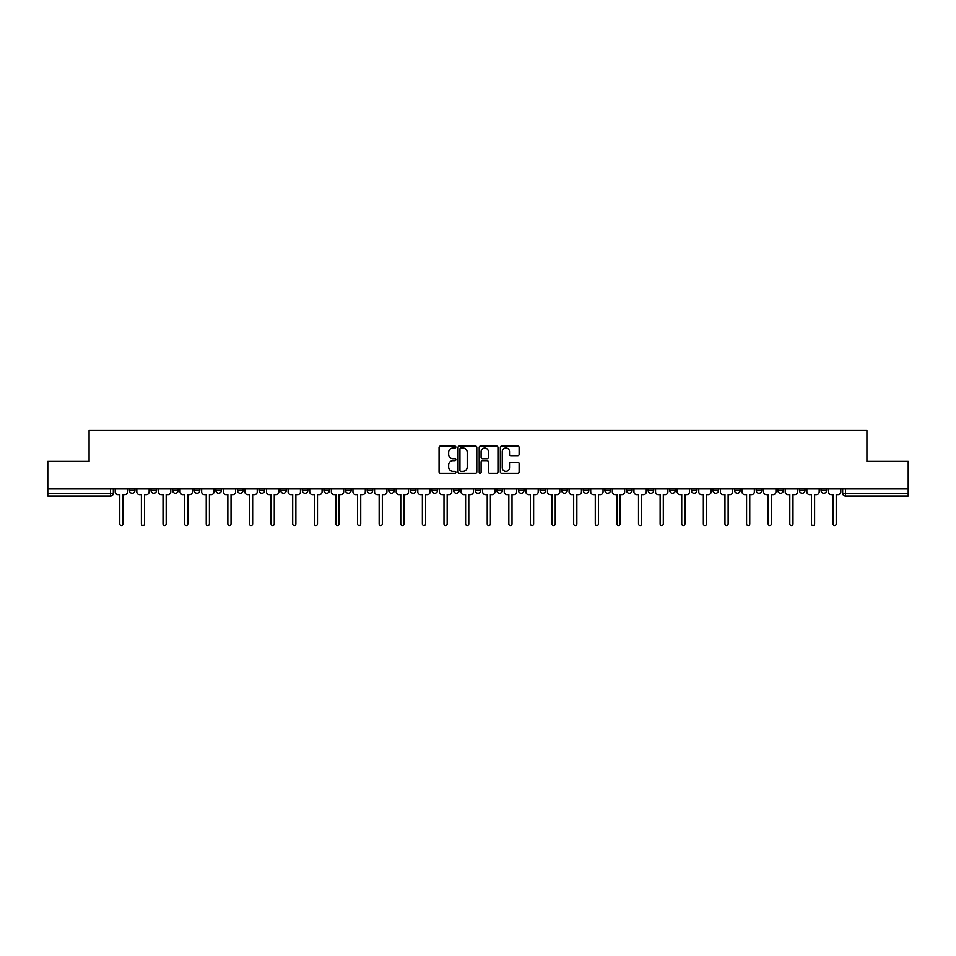 <?xml version="1.0" encoding="UTF-8"?>
<svg xmlns="http://www.w3.org/2000/svg" width="956" height="956" viewBox="0 0 956 956"><rect width="100%" height="100%" fill="white"/><g stroke="black" fill="none" stroke-linecap="round" stroke-linejoin="round"><path stroke-width="1.43" d="M455.833 447.061A0.956 0.956 0 0 0 454.877 446.117L440.429 446.117A1.362 1.362 0 0 0 439.067 447.468L439.067 471.953A1.362 1.362 0 0 0 440.429 473.316L454.877 473.316A0.956 0.956 0 0 0 455.833 472.36A0.956 0.956 0 0 0 454.877 471.404L453.013 471.404A4.35 4.35 0 0 1 448.663 467.054L448.663 465.01A4.35 4.35 0 0 1 453.013 460.661L454.877 460.661A0.956 0.956 0 0 0 455.833 459.716A0.956 0.956 0 0 0 454.877 458.76L453.013 458.76A4.35 4.35 0 0 1 448.663 454.411L448.663 452.367A4.35 4.35 0 0 1 453.013 448.017L454.877 448.017A0.956 0.956 0 0 0 455.833 447.061M712.985 488.946L712.985 490.464L718.53 490.464A2.772 2.772 0 0 1 715.757 493.236A2.772 2.772 0 0 1 712.985 490.464L712.985 488.946M691.367 488.946L691.367 490.464L696.912 490.464A2.772 2.772 0 0 1 694.14 493.236A2.772 2.772 0 0 1 691.367 490.464L691.367 488.946M561.686 488.946L561.686 490.464L567.231 490.464A2.772 2.772 0 0 1 564.458 493.236A2.772 2.772 0 0 1 561.686 490.464L561.686 488.946M540.068 488.946L540.068 490.464L545.613 490.464A2.772 2.772 0 0 1 542.841 493.236A2.772 2.772 0 0 1 540.068 490.464L540.068 488.946M518.463 488.946L518.463 490.464L523.996 490.464A2.772 2.772 0 0 1 521.223 493.236A2.772 2.772 0 0 1 518.463 490.464L518.463 488.946M475.228 488.946L475.228 490.464L480.772 490.464A2.772 2.772 0 0 1 478 493.236A2.772 2.772 0 0 1 475.228 490.464L475.228 488.946M432.004 490.464L432.004 488.946L432.004 490.464A2.772 2.772 0 0 0 434.777 493.236A2.772 2.772 0 0 1 432.004 490.464L437.537 490.464A2.772 2.772 0 0 1 434.777 493.236A2.772 2.772 0 0 0 437.537 490.464L437.537 488.946L437.537 490.464M410.387 490.464L410.387 488.946L410.387 490.464A2.772 2.772 0 0 0 413.159 493.236A2.772 2.772 0 0 1 410.387 490.464L415.932 490.464A2.772 2.772 0 0 1 413.159 493.236M388.769 490.464L388.769 488.946L388.769 490.464A2.772 2.772 0 0 0 391.542 493.236A2.772 2.772 0 0 1 388.769 490.464L394.314 490.464A2.772 2.772 0 0 1 391.542 493.236A2.772 2.772 0 0 0 394.314 490.464L394.314 488.946L394.314 490.464M367.164 488.946L367.164 490.464L372.697 490.464A2.772 2.772 0 0 1 369.936 493.236A2.772 2.772 0 0 1 367.164 490.464L367.164 488.946M345.546 488.946L345.546 490.464L351.091 490.464A2.772 2.772 0 0 1 348.319 493.236A2.772 2.772 0 0 1 345.546 490.464L345.546 488.946M323.929 488.946L323.929 490.464L329.473 490.464A2.772 2.772 0 0 1 326.701 493.236A2.772 2.772 0 0 1 323.929 490.464L323.929 488.946M302.323 490.464L302.323 488.946L302.323 490.464A2.772 2.772 0 0 0 305.084 493.236A2.772 2.772 0 0 1 302.323 490.464L307.856 490.464A2.772 2.772 0 0 1 305.084 493.236M259.088 490.464L259.088 488.946L259.088 490.464A2.772 2.772 0 0 0 261.86 493.236A2.772 2.772 0 0 1 259.088 490.464L264.633 490.464A2.772 2.772 0 0 1 261.86 493.236A2.772 2.772 0 0 0 264.633 490.464L264.633 488.946L264.633 490.464M237.47 490.464L237.47 488.946L237.47 490.464A2.772 2.772 0 0 0 240.243 493.236A2.772 2.772 0 0 1 237.47 490.464L243.015 490.464A2.772 2.772 0 0 1 240.243 493.236A2.772 2.772 0 0 0 243.015 490.464L243.015 488.946L243.015 490.464M215.865 490.464L215.865 488.946L215.865 490.464A2.772 2.772 0 0 0 218.637 493.236A2.772 2.772 0 0 1 215.865 490.464L221.41 490.464A2.772 2.772 0 0 1 218.637 493.236A2.772 2.772 0 0 0 221.41 490.464L221.41 488.946L221.41 490.464M194.247 490.464L194.247 488.946L194.247 490.464A2.772 2.772 0 0 0 197.02 493.236A2.772 2.772 0 0 1 194.247 490.464L199.792 490.464A2.772 2.772 0 0 1 197.02 493.236M172.63 490.464L172.63 488.946L172.63 490.464A2.772 2.772 0 0 0 175.402 493.236A2.772 2.772 0 0 1 172.63 490.464L178.174 490.464A2.772 2.772 0 0 1 175.402 493.236A2.772 2.772 0 0 0 178.174 490.464L178.174 488.946L178.174 490.464M151.024 490.464L151.024 488.946L151.024 490.464A2.772 2.772 0 0 0 153.796 493.236A2.772 2.772 0 0 1 151.024 490.464L156.557 490.464A2.772 2.772 0 0 1 153.796 493.236A2.772 2.772 0 0 0 156.557 490.464L156.557 488.946L156.557 490.464M517.746 455.701A1.362 1.362 0 0 0 519.108 454.339L519.108 447.468A1.362 1.362 0 0 0 517.746 446.117L501.697 446.117A1.362 1.362 0 0 0 500.335 447.468L500.335 471.953A1.362 1.362 0 0 0 501.697 473.316L517.746 473.316A1.362 1.362 0 0 0 519.108 471.953L519.108 463.66A1.362 1.362 0 0 0 517.746 462.298L510.874 462.298A1.362 1.362 0 0 0 509.512 463.66L509.512 467.771A3.633 3.633 0 0 1 505.879 471.404A3.633 3.633 0 0 1 502.247 467.771L502.247 451.65A3.633 3.633 0 0 1 505.879 448.017A3.633 3.633 0 0 1 509.512 451.65L509.512 454.339A1.362 1.362 0 0 0 510.874 455.701L517.746 455.701M47.8 488.946L47.8 461.378L89.087 461.378L89.087 430.475L866.913 430.475L866.913 461.378L908.2 461.378L908.2 488.946L47.8 488.946L47.8 493.236L113.334 493.236L113.334 488.946M476.805 447.468A1.362 1.362 0 0 0 475.455 446.117L459.406 446.117A1.362 1.362 0 0 0 458.044 447.468L458.044 471.953A1.362 1.362 0 0 0 459.406 473.316L475.455 473.316A1.362 1.362 0 0 0 476.805 471.953L476.805 447.468M480.545 446.117L496.594 446.117A1.362 1.362 0 0 1 497.957 447.468L497.957 471.953A1.362 1.362 0 0 1 496.594 473.316L489.735 473.316A1.362 1.362 0 0 1 488.373 471.953L488.373 462.023A1.362 1.362 0 0 0 487.01 460.661L482.457 460.661A1.362 1.362 0 0 0 481.095 462.023L481.095 472.36A0.956 0.956 0 0 1 480.139 473.316A0.956 0.956 0 0 1 479.195 472.36L479.195 447.468A1.362 1.362 0 0 1 480.545 446.117M842.666 488.946L842.666 493.236L908.2 493.236L908.2 496.009L845.439 496.009A2.772 2.772 0 0 1 842.666 493.236A2.772 2.772 0 0 0 845.439 496.009L845.439 488.946M908.2 488.946L908.2 493.236M113.334 493.236A2.772 2.772 0 0 1 110.561 496.009L47.8 496.009L47.8 493.236M826.593 488.946L826.593 490.464A2.772 2.772 0 0 1 823.821 493.236A2.772 2.772 0 0 1 821.049 490.464L826.593 490.464M821.049 488.946L821.049 490.464M804.976 488.946L804.976 490.464A2.772 2.772 0 0 1 802.203 493.236A2.772 2.772 0 0 1 799.443 490.464L804.976 490.464M799.443 488.946L799.443 490.464M783.37 488.946L783.37 490.464A2.772 2.772 0 0 1 780.598 493.236A2.772 2.772 0 0 1 777.826 490.464A2.772 2.772 0 0 0 780.598 493.236M777.826 488.946L777.826 490.464L783.37 490.464M761.753 488.946L761.753 490.464A2.772 2.772 0 0 1 758.98 493.236A2.772 2.772 0 0 1 756.208 490.464L761.753 490.464M756.208 488.946L756.208 490.464M740.135 488.946L740.135 490.464A2.772 2.772 0 0 1 737.363 493.236A2.772 2.772 0 0 1 734.59 490.464L740.135 490.464M734.59 488.946L734.59 490.464M718.53 488.946L718.53 490.464M696.912 488.946L696.912 490.464L696.912 488.946M675.295 488.946L675.295 490.464A2.772 2.772 0 0 1 672.522 493.236A2.772 2.772 0 0 1 669.75 490.464L675.295 490.464M669.75 488.946L669.75 490.464M653.677 488.946L653.677 490.464A2.772 2.772 0 0 1 650.917 493.236A2.772 2.772 0 0 1 648.144 490.464L653.677 490.464M648.144 488.946L648.144 490.464M632.071 488.946L632.071 490.464A2.772 2.772 0 0 1 629.299 493.236A2.772 2.772 0 0 1 626.527 490.464L632.071 490.464M626.527 488.946L626.527 490.464M610.454 488.946L610.454 490.464A2.772 2.772 0 0 1 607.681 493.236A2.772 2.772 0 0 1 604.909 490.464L610.454 490.464M604.909 488.946L604.909 490.464M588.836 488.946L588.836 490.464A2.772 2.772 0 0 1 586.064 493.236A2.772 2.772 0 0 1 583.303 490.464L588.836 490.464M583.303 488.946L583.303 490.464M567.231 488.946L567.231 490.464A2.772 2.772 0 0 1 564.458 493.236M545.613 488.946L545.613 490.464M523.996 490.464L523.996 488.946L523.996 490.464A2.772 2.772 0 0 1 521.223 493.236M502.39 488.946L502.39 490.464A2.772 2.772 0 0 1 499.618 493.236A2.772 2.772 0 0 1 496.845 490.464A2.772 2.772 0 0 0 499.618 493.236A2.772 2.772 0 0 0 502.39 490.464L496.845 490.464L496.845 488.946M480.772 490.464L480.772 488.946L480.772 490.464A2.772 2.772 0 0 1 478 493.236M459.155 488.946L459.155 490.464A2.772 2.772 0 0 1 456.382 493.236A2.772 2.772 0 0 1 453.61 490.464A2.772 2.772 0 0 0 456.382 493.236M453.61 488.946L453.61 490.464L459.155 490.464M415.932 488.946L415.932 490.464L415.932 488.946M372.697 490.464L372.697 488.946L372.697 490.464A2.772 2.772 0 0 1 369.936 493.236M351.091 490.464L351.091 488.946L351.091 490.464A2.772 2.772 0 0 1 348.319 493.236M329.473 490.464L329.473 488.946L329.473 490.464A2.772 2.772 0 0 1 326.701 493.236M307.856 488.946L307.856 490.464L307.856 488.946M286.25 490.464L286.25 488.946L286.25 490.464A2.772 2.772 0 0 1 283.478 493.236A2.772 2.772 0 0 1 280.706 490.464L286.25 490.464A2.772 2.772 0 0 1 283.478 493.236M280.706 488.946L280.706 490.464M199.792 488.946L199.792 490.464L199.792 488.946M134.951 488.946L134.951 490.464A2.772 2.772 0 0 1 132.179 493.236A2.772 2.772 0 0 1 129.407 490.464A2.772 2.772 0 0 0 132.179 493.236A2.772 2.772 0 0 0 134.951 490.464L134.951 488.946M129.407 488.946L129.407 490.464L134.951 490.464M460.9 448.017A0.956 0.956 0 0 0 459.944 448.973L459.944 470.46A0.956 0.956 0 0 0 460.9 471.404L462.871 471.404A4.35 4.35 0 0 0 467.221 467.054L467.221 452.367A4.35 4.35 0 0 0 462.871 448.017L460.9 448.017M488.373 451.722A3.633 3.633 0 0 0 484.728 448.089A3.633 3.633 0 0 0 481.095 451.722L481.095 457.398A1.362 1.362 0 0 0 482.457 458.76L487.01 458.76A1.362 1.362 0 0 0 488.373 457.398L488.373 451.722M115.21 491.85L115.21 488.946L115.21 491.85A2.772 2.772 0 0 0 117.97 494.622L119.775 494.622L119.775 523.924A1.589 1.589 0 0 0 121.376 525.525A1.589 1.589 0 0 0 122.966 523.924L122.966 494.622L124.77 494.622A2.772 2.772 0 0 0 127.53 491.85L127.53 488.946L127.53 491.85M117.97 494.622L119.775 494.622L119.775 523.924M122.966 523.924L122.966 494.622L124.77 494.622M136.816 491.85L136.816 488.946L136.816 491.85A2.772 2.772 0 0 0 139.588 494.622L141.392 494.622L141.392 523.924A1.589 1.589 0 0 0 142.982 525.525A1.589 1.589 0 0 0 144.583 523.924L144.583 494.622L146.376 494.622A2.772 2.772 0 0 0 149.148 491.85L149.148 488.946L149.148 491.85M158.433 491.85L158.433 488.946L158.433 491.85A2.772 2.772 0 0 0 161.206 494.622L163.01 494.622L163.01 523.924A1.589 1.589 0 0 0 164.599 525.525A1.589 1.589 0 0 0 166.189 523.924L166.189 494.622L167.993 494.622A2.772 2.772 0 0 0 170.766 491.85L170.766 488.946L170.766 491.85M139.588 494.622L141.392 494.622L141.392 523.924M144.583 523.924L144.583 494.622L146.376 494.622M161.206 494.622L163.01 494.622L163.01 523.924M166.189 523.924L166.189 494.622L167.993 494.622M180.051 491.85L180.051 488.946L180.051 491.85A2.772 2.772 0 0 0 182.823 494.622L184.616 494.622L184.616 523.924A1.589 1.589 0 0 0 186.217 525.525A1.589 1.589 0 0 0 187.806 523.924L187.806 494.622L189.611 494.622A2.772 2.772 0 0 0 192.383 491.85L192.383 488.946L192.383 491.85M201.656 491.85L201.656 488.946L201.656 491.85A2.772 2.772 0 0 0 204.429 494.622L206.233 494.622L206.233 523.924A1.589 1.589 0 0 0 207.822 525.525A1.589 1.589 0 0 0 209.424 523.924L209.424 494.622L211.216 494.622A2.772 2.772 0 0 0 213.989 491.85L213.989 488.946L213.989 491.85M223.274 491.85L223.274 488.946L223.274 491.85A2.772 2.772 0 0 0 226.046 494.622L227.851 494.622L227.851 523.924A1.589 1.589 0 0 0 229.44 525.525A1.589 1.589 0 0 0 231.029 523.924L231.029 494.622L232.834 494.622A2.772 2.772 0 0 0 235.606 491.85L235.606 488.946L235.606 491.85M182.823 494.622L184.616 494.622L184.616 523.924M187.806 523.924L187.806 494.622L189.611 494.622M204.429 494.622L206.233 494.622L206.233 523.924M209.424 523.924L209.424 494.622L211.216 494.622M226.046 494.622L227.851 494.622L227.851 523.924M231.029 523.924L231.029 494.622L232.834 494.622M244.891 491.85L244.891 488.946L244.891 491.85A2.772 2.772 0 0 0 247.664 494.622L249.456 494.622L249.456 523.924A1.589 1.589 0 0 0 251.058 525.525A1.589 1.589 0 0 0 252.647 523.924L252.647 494.622L254.451 494.622A2.772 2.772 0 0 0 257.224 491.85L257.224 488.946L257.224 491.85M247.664 494.622L249.456 494.622L249.456 523.924M252.647 523.924L252.647 494.622L254.451 494.622M266.497 491.85L266.497 488.946L266.497 491.85A2.772 2.772 0 0 0 269.269 494.622L271.074 494.622L271.074 523.924A1.589 1.589 0 0 0 272.663 525.525A1.589 1.589 0 0 0 274.264 523.924L274.264 494.622L276.057 494.622A2.772 2.772 0 0 0 278.829 491.85L278.829 488.946L278.829 491.85M269.269 494.622L271.074 494.622L271.074 523.924M274.264 523.924L274.264 494.622L276.057 494.622M288.115 491.85L288.115 488.946L288.115 491.85A2.772 2.772 0 0 0 290.887 494.622L292.691 494.622L292.691 523.924A1.589 1.589 0 0 0 294.281 525.525A1.589 1.589 0 0 0 295.87 523.924L295.87 494.622L297.675 494.622A2.772 2.772 0 0 0 300.447 491.85L300.447 488.946L300.447 491.85M290.887 494.622L292.691 494.622L292.691 523.924M295.87 523.924L295.87 494.622L297.675 494.622M309.732 491.85L309.732 488.946L309.732 491.85A2.772 2.772 0 0 0 312.504 494.622L314.297 494.622L314.297 523.924A1.589 1.589 0 0 0 315.898 525.525A1.589 1.589 0 0 0 317.488 523.924L317.488 494.622L319.292 494.622A2.772 2.772 0 0 0 322.064 491.85L322.064 488.946L322.064 491.85M312.504 494.622L314.297 494.622L314.297 523.924M317.488 523.924L317.488 494.622L319.292 494.622M331.35 491.85L331.35 488.946L331.35 491.85A2.772 2.772 0 0 0 334.11 494.622L335.915 494.622L335.915 523.924A1.589 1.589 0 0 0 337.504 525.525A1.589 1.589 0 0 0 339.105 523.924L339.105 494.622L340.91 494.622A2.772 2.772 0 0 0 343.67 491.85L343.67 488.946L343.67 491.85M352.955 491.85L352.955 488.946L352.955 491.85A2.772 2.772 0 0 0 355.728 494.622L357.532 494.622L357.532 523.924A1.589 1.589 0 0 0 359.121 525.525A1.589 1.589 0 0 0 360.723 523.924L360.723 494.622L362.515 494.622A2.772 2.772 0 0 0 365.288 491.85L365.288 488.946L365.288 491.85M374.573 491.85L374.573 488.946L374.573 491.85A2.772 2.772 0 0 0 377.345 494.622L379.15 494.622L379.15 523.924A1.589 1.589 0 0 0 380.739 525.525A1.589 1.589 0 0 0 382.328 523.924L382.328 494.622L384.133 494.622A2.772 2.772 0 0 0 386.905 491.85L386.905 488.946L386.905 491.85M396.19 491.85L396.19 488.946L396.19 491.85A2.772 2.772 0 0 0 398.963 494.622L400.755 494.622L400.755 523.924A1.589 1.589 0 0 0 402.356 525.525A1.589 1.589 0 0 0 403.946 523.924L403.946 494.622L405.75 494.622A2.772 2.772 0 0 0 408.523 491.85L408.523 488.946L408.523 491.85M417.796 491.85L417.796 488.946L417.796 491.85A2.772 2.772 0 0 0 420.568 494.622L422.373 494.622L422.373 523.924A1.589 1.589 0 0 0 423.962 525.525A1.589 1.589 0 0 0 425.563 523.924L425.563 494.622L427.356 494.622A2.772 2.772 0 0 0 430.128 491.85L430.128 488.946L430.128 491.85M439.413 491.85L439.413 488.946L439.413 491.85A2.772 2.772 0 0 0 442.186 494.622L443.99 494.622L443.99 523.924A1.589 1.589 0 0 0 445.58 525.525A1.589 1.589 0 0 0 447.169 523.924L447.169 494.622L448.973 494.622A2.772 2.772 0 0 0 451.746 491.85L451.746 488.946L451.746 491.85M334.11 494.622L335.915 494.622L335.915 523.924M339.105 523.924L339.105 494.622L340.91 494.622M355.728 494.622L357.532 494.622L357.532 523.924M360.723 523.924L360.723 494.622L362.515 494.622M377.345 494.622L379.15 494.622L379.15 523.924M382.328 523.924L382.328 494.622L384.133 494.622M398.963 494.622L400.755 494.622L400.755 523.924M403.946 523.924L403.946 494.622L405.75 494.622M420.568 494.622L422.373 494.622L422.373 523.924M425.563 523.924L425.563 494.622L427.356 494.622M442.186 494.622L443.99 494.622L443.99 523.924M447.169 523.924L447.169 494.622L448.973 494.622M461.031 491.85L461.031 488.946L461.031 491.85A2.772 2.772 0 0 0 463.803 494.622L465.596 494.622L465.596 523.924A1.589 1.589 0 0 0 467.197 525.525A1.589 1.589 0 0 0 468.787 523.924L468.787 494.622L470.591 494.622A2.772 2.772 0 0 0 473.363 491.85L473.363 488.946L473.363 491.85M463.803 494.622L465.596 494.622L465.596 523.924M468.787 523.924L468.787 494.622L470.591 494.622M482.637 491.85L482.637 488.946L482.637 491.85A2.772 2.772 0 0 0 485.409 494.622L487.213 494.622L487.213 523.924A1.589 1.589 0 0 0 488.803 525.525A1.589 1.589 0 0 0 490.404 523.924L490.404 494.622L492.197 494.622A2.772 2.772 0 0 0 494.969 491.85L494.969 488.946L494.969 491.85M485.409 494.622L487.213 494.622L487.213 523.924M490.404 523.924L490.404 494.622L492.197 494.622M504.254 491.85L504.254 488.946L504.254 491.85A2.772 2.772 0 0 0 507.027 494.622L508.831 494.622L508.831 523.924A1.589 1.589 0 0 0 510.42 525.525A1.589 1.589 0 0 0 512.01 523.924L512.01 494.622L513.814 494.622A2.772 2.772 0 0 0 516.587 491.85L516.587 488.946L516.587 491.85M507.027 494.622L508.831 494.622L508.831 523.924M512.01 523.924L512.01 494.622L513.814 494.622M525.872 491.85L525.872 488.946L525.872 491.85A2.772 2.772 0 0 0 528.644 494.622L530.437 494.622L530.437 523.924A1.589 1.589 0 0 0 532.038 525.525A1.589 1.589 0 0 0 533.627 523.924L533.627 494.622L535.432 494.622A2.772 2.772 0 0 0 538.204 491.85L538.204 488.946L538.204 491.85M528.644 494.622L530.437 494.622L530.437 523.924M533.627 523.924L533.627 494.622L535.432 494.622M547.477 491.85L547.477 488.946L547.477 491.85A2.772 2.772 0 0 0 550.25 494.622L552.054 494.622L552.054 523.924A1.589 1.589 0 0 0 553.644 525.525A1.589 1.589 0 0 0 555.245 523.924L555.245 494.622L557.037 494.622A2.772 2.772 0 0 0 559.81 491.85L559.81 488.946L559.81 491.85M550.25 494.622L552.054 494.622L552.054 523.924M555.245 523.924L555.245 494.622L557.037 494.622M569.095 491.85L569.095 488.946L569.095 491.85A2.772 2.772 0 0 0 571.867 494.622L573.672 494.622L573.672 523.924A1.589 1.589 0 0 0 575.261 525.525A1.589 1.589 0 0 0 576.85 523.924L576.85 494.622L578.655 494.622A2.772 2.772 0 0 0 581.427 491.85L581.427 488.946L581.427 491.85M571.867 494.622L573.672 494.622L573.672 523.924M576.85 523.924L576.85 494.622L578.655 494.622M590.712 491.85L590.712 488.946L590.712 491.85A2.772 2.772 0 0 0 593.485 494.622L595.277 494.622L595.277 523.924A1.589 1.589 0 0 0 596.879 525.525A1.589 1.589 0 0 0 598.468 523.924L598.468 494.622L600.272 494.622A2.772 2.772 0 0 0 603.045 491.85L603.045 488.946L603.045 491.85M593.485 494.622L595.277 494.622L595.277 523.924M598.468 523.924L598.468 494.622L600.272 494.622M612.33 491.85L612.33 488.946L612.33 491.85A2.772 2.772 0 0 0 615.09 494.622L616.895 494.622L616.895 523.924A1.589 1.589 0 0 0 618.496 525.525A1.589 1.589 0 0 0 620.086 523.924L620.086 494.622L621.89 494.622A2.772 2.772 0 0 0 624.65 491.85L624.65 488.946L624.65 491.85M615.09 494.622L616.895 494.622L616.895 523.924M620.086 523.924L620.086 494.622L621.89 494.622M633.936 491.85L633.936 488.946L633.936 491.85A2.772 2.772 0 0 0 636.708 494.622L638.512 494.622L638.512 523.924A1.589 1.589 0 0 0 640.102 525.525A1.589 1.589 0 0 0 641.703 523.924L641.703 494.622L643.496 494.622A2.772 2.772 0 0 0 646.268 491.85L646.268 488.946L646.268 491.85M636.708 494.622L638.512 494.622L638.512 523.924M641.703 523.924L641.703 494.622L643.496 494.622M655.553 491.85L655.553 488.946L655.553 491.85A2.772 2.772 0 0 0 658.326 494.622L660.13 494.622L660.13 523.924A1.589 1.589 0 0 0 661.719 525.525A1.589 1.589 0 0 0 663.309 523.924L663.309 494.622L665.113 494.622A2.772 2.772 0 0 0 667.885 491.85L667.885 488.946L667.885 491.85M658.326 494.622L660.13 494.622L660.13 523.924M663.309 523.924L663.309 494.622L665.113 494.622M677.171 491.85L677.171 488.946L677.171 491.85A2.772 2.772 0 0 0 679.943 494.622L681.736 494.622L681.736 523.924A1.589 1.589 0 0 0 683.337 525.525A1.589 1.589 0 0 0 684.926 523.924L684.926 494.622L686.731 494.622A2.772 2.772 0 0 0 689.503 491.85L689.503 488.946L689.503 491.85M679.943 494.622L681.736 494.622L681.736 523.924M684.926 523.924L684.926 494.622L686.731 494.622M698.776 491.85L698.776 488.946L698.776 491.85A2.772 2.772 0 0 0 701.549 494.622L703.353 494.622L703.353 523.924A1.589 1.589 0 0 0 704.942 525.525A1.589 1.589 0 0 0 706.544 523.924L706.544 494.622L708.336 494.622A2.772 2.772 0 0 0 711.109 491.85L711.109 488.946L711.109 491.85M701.549 494.622L703.353 494.622L703.353 523.924M706.544 523.924L706.544 494.622L708.336 494.622M720.394 491.85L720.394 488.946L720.394 491.85A2.772 2.772 0 0 0 723.166 494.622L724.971 494.622L724.971 523.924A1.589 1.589 0 0 0 726.56 525.525A1.589 1.589 0 0 0 728.149 523.924L728.149 494.622L729.954 494.622A2.772 2.772 0 0 0 732.726 491.85L732.726 488.946L732.726 491.85M723.166 494.622L724.971 494.622L724.971 523.924M728.149 523.924L728.149 494.622L729.954 494.622M742.011 491.85L742.011 488.946L742.011 491.85A2.772 2.772 0 0 0 744.784 494.622L746.576 494.622L746.576 523.924A1.589 1.589 0 0 0 748.178 525.525A1.589 1.589 0 0 0 749.767 523.924L749.767 494.622L751.571 494.622A2.772 2.772 0 0 0 754.344 491.85L754.344 488.946L754.344 491.85M744.784 494.622L746.576 494.622L746.576 523.924M749.767 523.924L749.767 494.622L751.571 494.622M763.617 491.85L763.617 488.946L763.617 491.85A2.772 2.772 0 0 0 766.389 494.622L768.194 494.622L768.194 523.924A1.589 1.589 0 0 0 769.783 525.525A1.589 1.589 0 0 0 771.384 523.924L771.384 494.622L773.177 494.622A2.772 2.772 0 0 0 775.949 491.85L775.949 488.946L775.949 491.85M766.389 494.622L768.194 494.622L768.194 523.924M771.384 523.924L771.384 494.622L773.177 494.622M785.235 491.85L785.235 488.946L785.235 491.85A2.772 2.772 0 0 0 788.007 494.622L789.811 494.622L789.811 523.924A1.589 1.589 0 0 0 791.401 525.525A1.589 1.589 0 0 0 792.99 523.924L792.99 494.622L794.795 494.622A2.772 2.772 0 0 0 797.567 491.85L797.567 488.946L797.567 491.85M788.007 494.622L789.811 494.622L789.811 523.924M792.99 523.924L792.99 494.622L794.795 494.622M806.852 491.85L806.852 488.946L806.852 491.85A2.772 2.772 0 0 0 809.624 494.622L811.417 494.622L811.417 523.924A1.589 1.589 0 0 0 813.018 525.525A1.589 1.589 0 0 0 814.608 523.924L814.608 494.622L816.412 494.622A2.772 2.772 0 0 0 819.184 491.85L819.184 488.946L819.184 491.85M809.624 494.622L811.417 494.622L811.417 523.924M814.608 523.924L814.608 494.622L816.412 494.622M828.47 491.85L828.47 488.946L828.47 491.85A2.772 2.772 0 0 0 831.23 494.622L833.035 494.622L833.035 523.924A1.589 1.589 0 0 0 834.624 525.525A1.589 1.589 0 0 0 836.225 523.924L836.225 494.622L838.03 494.622A2.772 2.772 0 0 0 840.79 491.85L840.79 488.946L840.79 491.85M831.23 494.622L833.035 494.622L833.035 523.924M836.225 523.924L836.225 494.622L838.03 494.622M110.561 488.946L110.561 496.009"/></g></svg>
